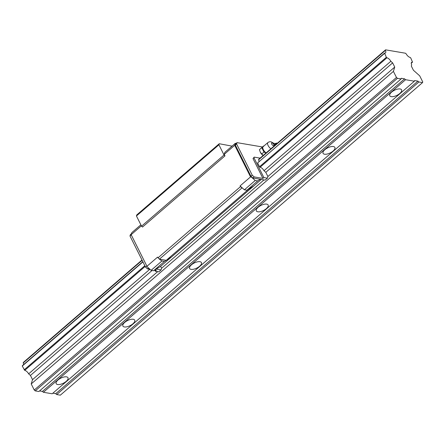 <?xml version="1.0" encoding="UTF-8"?>
<svg xmlns="http://www.w3.org/2000/svg" width="445" height="445" viewBox="0 0 445 445"><rect width="100%" height="100%" fill="white"/><g stroke="black" fill="none" stroke-linecap="round" stroke-linejoin="round"><path stroke-width="0.67" d="M391.244 96.637A6.608 2.842 -26.6 0 1 389.781 95.758A6.608 2.842 -26.6 0 1 392.913 91.125A6.608 2.842 -26.6 0 1 400.138 88.961A6.608 2.842 -26.6 0 1 401.596 89.846A6.608 2.842 -26.6 0 1 398.47 94.479A6.608 2.842 -26.6 0 1 391.244 96.637M57.639 384.524A6.608 2.842 -26.6 0 1 56.176 383.646A6.608 2.842 -26.6 0 1 59.307 379.012A6.608 2.842 -26.6 0 1 66.533 376.848A6.608 2.842 -26.6 0 1 67.99 377.733A6.608 2.842 -26.6 0 1 64.864 382.366A6.608 2.842 -26.6 0 1 57.639 384.524M124.355 326.947A6.608 2.842 -26.6 0 1 122.898 326.068A6.608 2.842 -26.6 0 1 126.03 321.435A6.608 2.842 -26.6 0 1 133.255 319.271A6.608 2.842 -26.6 0 1 134.713 320.155A6.608 2.842 -26.6 0 1 131.587 324.789A6.608 2.842 -26.6 0 1 124.355 326.947M191.077 269.37A6.608 2.842 -26.6 0 1 189.62 268.491A6.608 2.842 -26.6 0 1 192.746 263.857A6.608 2.842 -26.6 0 1 199.977 261.693A6.608 2.842 -26.6 0 1 201.435 262.578A6.608 2.842 -26.6 0 1 198.303 267.211A6.608 2.842 -26.6 0 1 191.077 269.37M257.8 211.792A6.608 2.842 -26.6 0 1 256.342 210.913A6.608 2.842 -26.6 0 1 259.468 206.28A6.608 2.842 -26.6 0 1 266.694 204.116A6.608 2.842 -26.6 0 1 268.151 205A6.608 2.842 -26.6 0 1 265.025 209.634A6.608 2.842 -26.6 0 1 257.8 211.792M324.522 154.215A6.608 2.842 -26.6 0 1 323.064 153.336A6.608 2.842 -26.6 0 1 326.191 148.702A6.608 2.842 -26.6 0 1 333.416 146.538A6.608 2.842 -26.6 0 1 334.874 147.423A6.608 2.842 -26.6 0 1 331.748 152.056A6.608 2.842 -26.6 0 1 324.522 154.215M422.55 82.598L418.895 81.98L417.933 81.118L414.601 80.551L414.395 81.213L405.579 79.711L404.611 78.854L401.279 78.287L401.079 78.949L397.43 78.326L396.462 77.463L393.413 71.372L394.732 67.067L392.635 62.884L390.838 61.282A3.899 1.78 49.2 0 0 386.928 57.794L386.355 57.288L384.569 53.083A3.899 1.78 49.2 0 0 385.492 52.883A3.899 1.78 49.2 0 0 385.392 50.407L385.565 49.834L405.428 53.216L406.257 53.956A3.899 1.78 49.2 0 0 410.168 57.438L410.741 57.95L412.526 62.15A3.899 1.78 49.2 0 0 411.603 62.35A3.899 1.78 49.2 0 0 411.703 64.831L411.325 66.06L413.422 70.249L419.702 75.845L422.75 81.936L422.55 82.598L60.348 395.166L56.699 394.543L55.731 393.68L52.872 393.196M412.526 62.15L411.263 63.235M385.565 49.834L258.734 159.288L258.556 159.861L385.392 50.407M142.011 260.014L23.368 362.402L23.19 362.97A3.899 1.78 -130.8 0 1 23.63 364.561M142.155 260.308L23.19 362.97M384.569 53.083L257.616 162.931L384.452 53.478M142.845 261.682L22.372 365.651L22.25 366.04L24.725 370.357A3.899 1.78 -130.8 0 1 28.636 373.845L30.432 375.447L32.529 379.635L31.211 383.935L34.259 390.031L35.227 390.888L38.876 391.511L401.079 78.949M142.945 261.882L22.25 366.04M386.355 57.288L259.524 166.736L257.616 162.931M144.853 265.693L24.158 369.851M386.928 57.794L260.091 167.248L259.524 166.736M145.204 266.394L24.725 370.357M390.838 61.282L264.002 170.73A3.899 1.78 49.2 0 0 260.091 167.248M149.776 269.308L28.636 373.845M392.635 62.884L265.798 172.332L264.002 170.73M152.073 270.477L30.432 375.447M394.732 67.067L267.896 176.52L265.798 172.332M263.985 179.897L161.585 268.263L160.623 266.338L171.225 257.188M157.68 271.634L32.529 379.635M393.413 71.372L31.211 383.935M396.462 77.463L34.259 390.031M397.43 78.326L35.227 390.888M39.555 390.927L42.408 391.416L43.376 392.279L52.199 393.775L414.395 81.213M404.611 78.854L42.408 391.416M405.579 79.711L43.376 392.279M417.933 81.118L55.731 393.68M418.895 81.98L56.699 394.543M236.072 143.451L235.333 143.301L224.847 152.351L224.236 154.337L234.721 145.292L235.544 143.362M235.144 144.686L235.333 145.064L235.739 143.741L237.007 142.645L262.433 146.972M131.058 234.504L147.262 266.872L131.058 234.504L131.881 232.574L140.876 224.814M267.896 176.52L267.389 178.178L265.164 180.097L252.899 178.011L250.969 176.287L251.347 177.049L250.546 176.893L234.721 145.292M267.389 178.178L263.885 177.583L262.928 178.401L254.167 176.91L252.237 175.191L250.969 176.287L235.333 145.064L236.601 143.969L237.007 142.645M260.325 179.274L257.711 180.92L255.208 180.492L251.347 177.049M160.623 266.338L153.625 270.738L151.128 270.315L147.262 266.872M151.128 270.315L161.93 260.993L159.41 259.168L157.58 257.115L147.1 266.166M131.275 234.565L141.382 225.838M235.333 143.301L236.095 143.435M253.923 185.871L248.711 189.153L166.23 260.331L171.442 257.049L261.315 179.441M154.81 270.165L155.349 271.239L158.854 271.834L161.079 269.915L161.585 268.263M258.996 161.452A3.899 1.78 49.2 0 0 258.556 159.861M166.23 260.331L164.428 261.415L161.93 260.993M153.625 270.738L164.428 261.415M257.711 180.92L246.908 190.238L253.906 185.838M263.885 177.583L253.967 157.78L254.173 157.118L260.08 158.125M252.899 178.011L254.167 176.91M154.599 270.126L156.306 270.415L155.349 271.239M262.928 178.401L253.016 158.604L253.967 157.78M253.016 158.604L254.173 157.118M252.237 175.191L236.601 143.969M131.236 233.925L130.379 234.66L129.973 235.984L145.61 267.206L147.54 268.925L150.048 269.353M148.574 268.035L147.54 268.925M146.883 266.11L145.61 267.206M161.079 269.915L156.239 269.091M131.247 234.888L129.973 235.984M166.169 260.319L159.994 259.268M224.236 154.337L224.998 155.861L142.522 227.039L141.554 226.177L136.443 215.975L136.771 214.913L219.252 143.735L232.051 146.132M250.546 176.893L240.061 185.938L244.405 189.815L246.908 190.238M255.208 180.492L244.405 189.815M242.475 188.09L241.891 187.996L240.061 185.938M224.998 155.861L224.035 154.999L218.923 144.797L219.252 143.735M159.41 259.168L241.891 187.996M157.964 257.877L240.445 186.7M141.554 226.177L224.035 154.999M136.443 215.975L218.923 144.797M274.637 145.565L273.503 143.49C271.65 141.549 269.792 141.232 267.929 142.545L263.162 146.655A4.528 2.069 49.2 0 0 266.138 152.896M260.331 152.273A4.606 2.103 49.2 0 0 260.342 152.296A4.606 2.103 49.2 0 0 263.09 155.477L260.319 152.246L259.441 149.687L263.59 145.971L261.771 147.673L263.974 152.068L266.01 153.008M263.451 146.411A4.606 2.103 49.2 0 0 263.056 149.125A4.606 2.103 49.2 0 0 266.11 152.924M274.582 145.404L274.732 144.536L274.031 144.247M272.93 142.928L275.027 143.574L275.7 144.642M276.412 144.03A2.781 1.53 -98.3 0 0 275.194 143.679M277.274 143.284A3.115 1.713 -98.3 0 0 276.912 143.134A3.115 1.713 -98.3 0 0 276.534 143.112A3.115 3.115 0 0 0 275.166 143.668M274.732 144.536L275.561 144.414M261.643 154.081L263.974 152.068M259.441 149.687L261.771 147.673M276.05 144.347A2.776 1.53 -98.3 0 0 275.383 143.78L275.027 143.574M267.929 142.545A4.528 2.069 49.2 0 0 268.085 145.498A4.528 2.069 49.2 0 0 270.905 148.786M272.106 142.956A1.697 0.779 49.2 0 0 271.739 144.147A1.697 0.779 49.2 0 0 273.48 145.699A1.697 0.779 49.2 0 0 273.842 144.508A1.697 0.779 49.2 0 0 272.106 142.956M277.335 143.234L276.912 143.134"/></g></svg>
